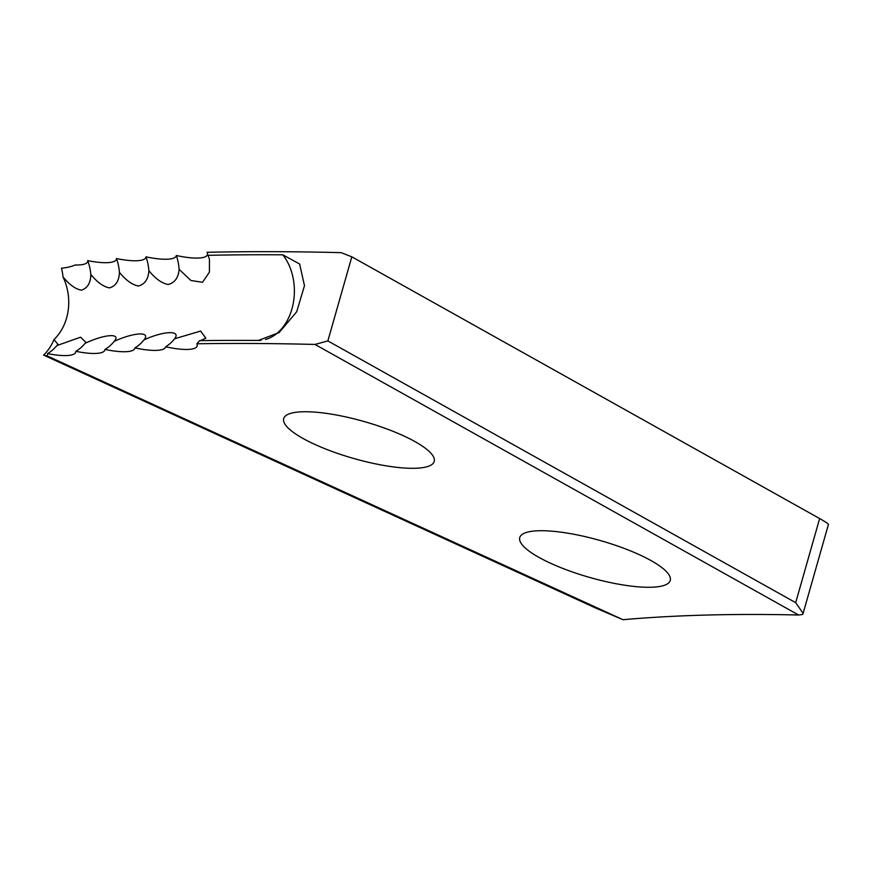 <?xml version="1.0" encoding="UTF-8"?>
<svg xmlns="http://www.w3.org/2000/svg" width="872" height="872" viewBox="0 0 872 872"><rect width="100%" height="100%" fill="white"/><g stroke="black" fill="none" stroke-linecap="round" stroke-linejoin="round"><path stroke-width="1.31" d="M351.819 256.815L341.148 252.651A2208.656 541.795 -164.1 0 0 207.046 252.291L208.048 255.333A2208.656 541.795 -164.1 0 1 282.79 254.809L299.619 263.998L304.481 285.689L296.698 311.751L279.149 332.559L258.406 340.44A2208.656 541.795 -164.1 0 0 246.187 340.385A2208.656 541.795 -164.1 0 0 199.612 340.669L196.843 343.775A2208.656 541.795 -164.1 0 1 315.01 344.44L327.861 340.908L795.689 602.661L819.647 518.557L351.819 256.815L327.861 340.908M63.002 276.915C69.498 284.817 75.657 289.232 81.467 290.158C87.549 288.174 90.666 282.942 90.808 274.451A42.63 34.553 85.4 0 0 87.712 260.63A39.218 9.625 15.9 0 1 75.232 264.99A38.379 16.786 7.7 0 1 61.454 268.205A42.63 35.044 -95.5 0 1 63.002 276.915A49.224 40.461 -95.5 0 1 66.566 318.084A49.224 40.461 -95.5 0 1 54.02 339.513L57.966 344.386L56.876 345.574L80.606 337.202L85.914 342.38L85.107 343.296C104.738 334.052 121.764 332.886 114.145 341.41C133.765 332.254 151.248 331.305 143.978 339.895C163.576 330.837 181.518 330.107 174.585 338.772L200.636 331.066L205.857 338.194L200.418 340.658M174.683 338.663L174.585 338.772A42.63 32.711 88.3 0 1 165.658 346.784A39.218 9.625 -164.1 0 0 195.949 347.601A39.218 9.625 -164.1 0 0 196.843 343.775M144.283 339.524L143.978 339.895A42.63 33.256 87.5 0 1 134.92 347.906A39.218 9.625 -164.1 0 0 164.405 348.549A39.218 9.625 -164.1 0 0 165.658 346.784M114.701 340.756L114.145 341.41A42.63 33.79 86.7 0 1 104.978 349.421A39.218 9.625 -164.1 0 0 133.645 349.879A39.218 9.625 -164.1 0 0 134.92 347.906M409.437 468.264A78.24 19.195 -164.1 0 0 434.212 461.452A78.24 19.195 -164.1 0 0 392.029 430.932A78.24 19.195 -164.1 0 0 308.481 411.78A78.24 19.195 -164.1 0 0 283.705 418.582A78.24 19.195 -164.1 0 0 325.899 449.102A78.24 19.195 -164.1 0 0 409.437 468.264M645.487 587.238A78.24 19.195 -164.1 0 0 670.263 580.436A78.24 19.195 -164.1 0 0 628.08 549.916A78.24 19.195 -164.1 0 0 544.531 530.754A78.24 19.195 -164.1 0 0 519.756 537.555A78.24 19.195 -164.1 0 0 561.949 568.086A78.24 19.195 -164.1 0 0 645.487 587.238M90.808 274.451C97.293 282.365 103.539 286.844 109.545 287.891C115.813 286.005 119.115 280.828 119.442 272.369C125.939 280.337 132.272 284.882 138.452 286.016C144.894 284.207 148.371 279.095 148.883 270.669C155.38 278.691 161.81 283.302 168.143 284.512C174.76 282.79 178.422 277.732 179.109 269.35L190.946 280.512L202.522 282.288L209.411 272.162L209.454 259.3L208.048 255.333M148.883 270.669A42.63 33.528 87.1 0 0 145.995 256.837A39.218 9.625 15.9 0 1 116.456 258.537A39.218 9.625 15.9 0 1 87.712 260.63M179.109 269.35A42.63 32.983 87.9 0 0 176.34 255.507A39.218 9.625 15.9 0 1 145.995 256.837M119.442 272.369A42.63 34.052 86.3 0 0 116.456 258.537M43.6 355.1A42.488 1.635 -156.7 0 0 46.805 355.831A42.488 1.635 -156.7 0 0 46.826 355.732L622.99 619.709L595.631 608.013L43.6 355.1A49.224 40.461 84.5 0 0 54.02 339.513M207.46 253.392A39.218 9.625 15.9 0 1 176.34 255.507M622.99 619.709A1459.085 357.923 15.9 0 1 798.599 615.011L315.01 344.44M46.826 355.732A39.218 9.625 -164.1 0 0 47.513 353.596A39.218 9.625 -164.1 0 0 74.545 353.738A39.218 9.625 -164.1 0 0 75.842 351.318A39.218 9.625 -164.1 0 0 103.681 351.612A39.218 9.625 -164.1 0 0 104.978 349.421M47.513 353.596A42.63 34.804 84.9 0 0 56.876 345.574M75.842 351.318A42.63 34.302 85.8 0 0 85.107 343.296M798.599 615.011L802.665 614.466L803.112 613.354L795.689 602.661M819.647 518.557C826.166 522.23 829.021 524.279 828.237 524.704M282.79 254.809A49.224 35.774 -89.6 0 1 291.913 309.015A49.224 35.774 -89.6 0 1 265.437 339.491M261.164 340.298A49.224 35.774 -89.6 0 1 258.406 340.44M828.4 524.562L803.112 613.354"/></g></svg>
